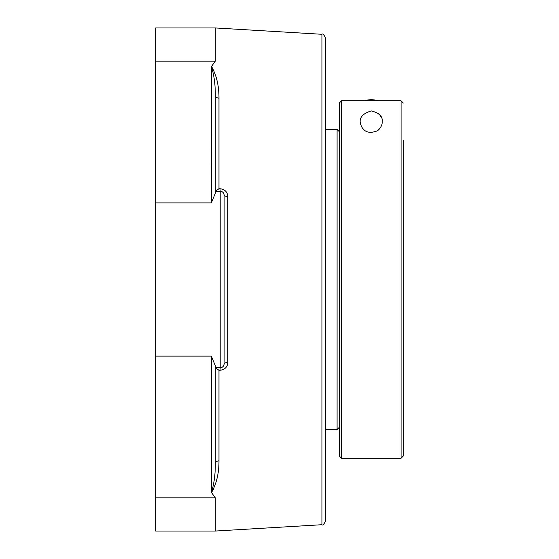 <?xml version="1.0" encoding="UTF-8"?>
<svg xmlns="http://www.w3.org/2000/svg" width="559" height="559" viewBox="0 0 559 559"><rect width="100%" height="100%" fill="white"/><g stroke="black" fill="none" stroke-linecap="round" stroke-linejoin="round"><path stroke-width="0.84" d="M321.928 524.712C322.669 525.698 323.899 524.391 325.618 520.792L325.618 38.208C323.899 34.609 322.669 33.302 321.928 34.288L321.928 524.712L215.292 531.05L215.292 497.831L211.533 492.57C216.564 483.591 219.044 473.019 218.981 460.861L218.981 370.275L219.96 370.275C224.823 369.709 227.436 367.137 227.806 362.546L227.806 196.454C227.45 191.877 224.83 189.298 219.96 188.725L218.981 188.725L218.981 98.139C219.037 85.953 216.557 75.388 211.533 66.43L211.365 66.668C214.076 74.934 215.383 84.479 215.292 95.316A3.92 2.83 180 0 0 218.981 98.139M215.467 191.234L218.981 188.725M223.831 193.7L224.117 195.161A3.92 3.92 0 0 0 220.19 191.234L219.96 188.725M224.117 195.161L224.117 363.839L224.117 195.161A3.92 1.3 180 0 0 227.806 196.454M223.831 365.3L224.117 363.839A3.92 1.3 180 0 1 227.806 362.546M215.292 367.766L220.19 367.766A3.92 3.92 0 0 0 224.117 363.839A3.92 3.92 0 0 1 220.19 367.766L219.96 370.275M215.467 367.766L218.981 370.275M215.292 463.684L215.292 365.628L211.365 356.111L211.365 492.332C214.083 484.045 215.39 474.493 215.292 463.684A3.92 2.83 180 0 1 218.981 460.861M217.619 474.947L217.451 475.835M213.685 489.544L213.51 489.964M215.886 76.303L216.473 78.637M215.292 27.95L155.709 27.95L155.709 61.169L215.292 61.169L215.292 27.95L321.928 34.288M215.292 61.169L211.533 66.43M211.637 66.521L211.365 202.889L215.292 193.372L215.292 95.316M155.709 61.169L155.709 531.05L215.292 531.05M215.292 191.234L220.19 191.234L220.19 367.766M401.082 100.823L401.082 458.233L341.507 458.233L341.507 100.823L401.082 100.823L403.291 103.031L401.082 100.823L341.507 100.823L339.299 103.031L339.299 456.025L339.299 131.658L337.091 129.45L337.091 429.55L325.618 429.55M403.291 140.554L403.291 456.025L403.291 140.554M371.295 110.934C379.323 112.932 382.943 116.552 382.146 121.785C382.412 124.923 380.77 127.955 377.22 130.869C370.205 133.545 365.181 132.455 362.134 127.599C357.683 119.675 360.737 114.127 371.295 110.934M339.299 131.658L339.299 103.031L341.507 100.823M378.289 113.491A10.852 10.852 0 0 1 380.993 116.929M381.336 125.887A10.852 10.852 0 0 1 377.947 130.352M364.636 130.352A10.852 10.852 0 0 1 360.674 124.007M361.589 116.929A10.852 10.852 0 0 1 361.897 116.356M364.405 100.823A22.067 22.067 0 0 1 378.184 100.823M155.709 497.831L215.292 497.831L155.709 497.831M155.709 356.111L211.365 356.111M155.709 202.889L211.365 202.889M325.618 129.45L337.091 129.45M339.299 427.342L337.091 429.55M403.291 456.025L401.082 458.233M339.299 456.025L341.507 458.233"/></g></svg>
